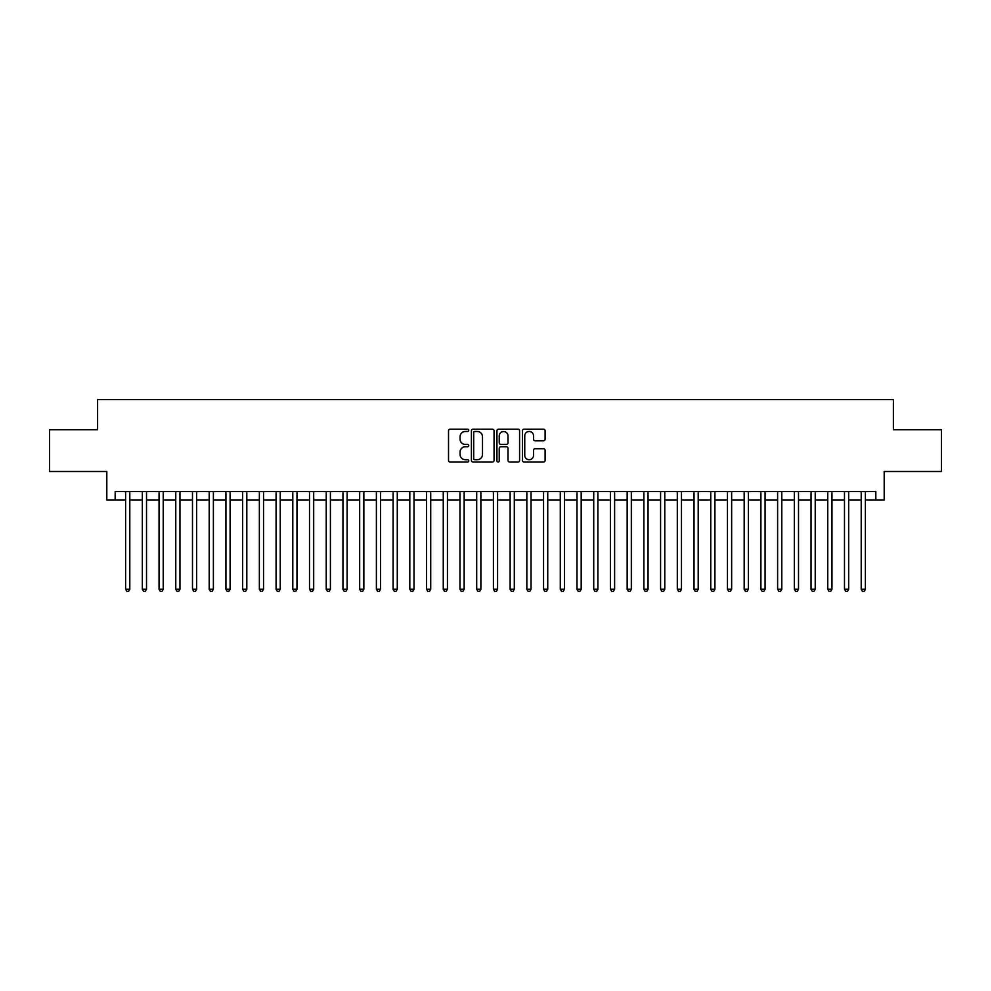 <?xml version="1.0" encoding="UTF-8"?>
<svg xmlns="http://www.w3.org/2000/svg" width="991" height="991" viewBox="0 0 991 991"><rect width="100%" height="100%" fill="white"/><g stroke="black" fill="none" stroke-linecap="round" stroke-linejoin="round"><path stroke-width="1.49" d="M468.755 430.342A1.152 1.152 0 0 0 467.603 429.19L450.174 429.19A1.635 1.635 0 0 0 448.527 430.825L448.527 460.369A1.635 1.635 0 0 0 450.174 462.004L467.603 462.004A1.152 1.152 0 0 0 468.755 460.852A1.152 1.152 0 0 0 467.603 459.713L465.349 459.713A5.252 5.252 0 0 1 460.097 454.46L460.097 451.995A5.252 5.252 0 0 1 465.349 446.743L467.603 446.743A1.152 1.152 0 0 0 468.755 445.603A1.152 1.152 0 0 0 467.603 444.451L465.349 444.451A5.252 5.252 0 0 1 460.097 439.199L460.097 436.734A5.252 5.252 0 0 1 465.349 431.481L467.603 431.481A1.152 1.152 0 0 0 468.755 430.342M543.452 440.76A1.635 1.635 0 0 0 545.1 439.112L545.1 430.825A1.635 1.635 0 0 0 543.452 429.19L524.09 429.19A1.635 1.635 0 0 0 522.455 430.825L522.455 460.369A1.635 1.635 0 0 0 524.09 462.004L543.452 462.004A1.635 1.635 0 0 0 545.1 460.369L545.1 450.36A1.635 1.635 0 0 0 543.452 448.712L535.165 448.712A1.635 1.635 0 0 0 533.53 450.36L533.53 455.315A4.385 4.385 0 0 1 529.144 459.713A4.385 4.385 0 0 1 524.747 455.315L524.747 435.879A4.385 4.385 0 0 1 529.144 431.481A4.385 4.385 0 0 1 533.53 435.879L533.53 439.112A1.635 1.635 0 0 0 535.165 440.76L543.452 440.76M115.167 499.935L115.167 491.573L875.833 491.573L875.833 499.935L884.195 499.935L884.195 471.505L941.45 471.505L941.45 429.71L893.387 429.71L893.387 399.621L97.614 399.621L97.614 429.71L49.55 429.71L49.55 471.505L106.805 471.505L106.805 499.935L125.622 499.935M494.063 430.825A1.635 1.635 0 0 0 492.428 429.19L473.054 429.19A1.635 1.635 0 0 0 471.419 430.825L471.419 460.369A1.635 1.635 0 0 0 473.054 462.004L492.428 462.004A1.635 1.635 0 0 0 494.063 460.369L494.063 430.825M498.572 429.19L517.946 429.19A1.635 1.635 0 0 1 519.581 430.825L519.581 460.369A1.635 1.635 0 0 1 517.946 462.004L509.659 462.004A1.635 1.635 0 0 1 508.011 460.369L508.011 448.39A1.635 1.635 0 0 0 506.376 446.743L500.876 446.743A1.635 1.635 0 0 0 499.229 448.39L499.229 460.852A1.152 1.152 0 0 1 498.089 462.004A1.152 1.152 0 0 1 496.937 460.852L496.937 430.825A1.635 1.635 0 0 1 498.572 429.19M129.796 499.935L142.332 499.935M146.519 499.935L159.056 499.935M163.23 499.935L175.766 499.935M179.953 499.935L192.489 499.935M196.664 499.935L209.2 499.935M213.387 499.935L225.923 499.935M230.098 499.935L242.646 499.935M246.821 499.935L259.357 499.935M263.544 499.935L276.08 499.935M280.255 499.935L292.791 499.935M296.978 499.935L309.514 499.935M313.689 499.935L326.237 499.935M330.412 499.935L342.948 499.935M347.123 499.935L359.671 499.935M363.846 499.935L376.382 499.935M380.569 499.935L393.105 499.935M397.28 499.935L409.816 499.935M414.003 499.935L426.539 499.935M430.713 499.935L443.262 499.935M447.436 499.935L459.973 499.935M464.16 499.935L476.696 499.935M480.87 499.935L493.407 499.935M497.593 499.935L510.13 499.935M514.304 499.935L526.84 499.935M531.027 499.935L543.563 499.935M547.738 499.935L560.287 499.935M564.461 499.935L576.997 499.935M581.184 499.935L593.72 499.935M597.895 499.935L610.431 499.935M614.618 499.935L627.154 499.935M631.329 499.935L643.877 499.935M648.052 499.935L660.588 499.935M664.763 499.935L677.311 499.935M681.486 499.935L694.022 499.935M698.209 499.935L710.745 499.935M714.92 499.935L727.456 499.935M731.643 499.935L744.179 499.935M748.354 499.935L760.902 499.935M765.077 499.935L777.613 499.935M781.8 499.935L794.336 499.935M798.511 499.935L811.047 499.935M815.234 499.935L827.77 499.935M831.945 499.935L844.481 499.935M848.668 499.935L861.204 499.935M865.378 499.935L875.833 499.935M474.862 431.481A1.152 1.152 0 0 0 473.71 432.633L473.71 458.56A1.152 1.152 0 0 0 474.862 459.713L477.241 459.713A5.252 5.252 0 0 0 482.493 454.46L482.493 436.734A5.252 5.252 0 0 0 477.241 431.481L474.862 431.481M508.011 435.953A4.385 4.385 0 0 0 503.626 431.568A4.385 4.385 0 0 0 499.229 435.953L499.229 442.804A1.635 1.635 0 0 0 500.876 444.451L506.376 444.451A1.635 1.635 0 0 0 508.011 442.804L508.011 435.953M129.796 491.573L129.796 589.199L125.622 589.199L125.622 491.573M129.796 589.199L128.545 591.379L126.873 591.379L125.622 589.199M146.519 491.573L146.519 589.199L142.332 589.199L142.332 491.573M146.519 589.199L145.256 591.379L143.584 591.379L142.332 589.199M163.23 491.573L163.23 589.199L159.056 589.199L159.056 491.573M163.23 589.199L161.979 591.379L160.307 591.379L159.056 589.199M179.953 491.573L179.953 589.199L175.766 589.199L175.766 491.573M179.953 589.199L178.69 591.379L177.03 591.379L175.766 589.199M196.664 491.573L196.664 589.199L192.489 589.199L192.489 491.573M196.664 589.199L195.413 591.379L193.74 591.379L192.489 589.199M213.387 491.573L213.387 589.199L209.2 589.199L209.2 491.573M213.387 589.199L212.136 591.379L210.464 591.379L209.2 589.199M230.098 491.573L230.098 589.199L225.923 589.199L225.923 491.573M230.098 589.199L228.847 591.379L227.174 591.379L225.923 589.199M246.821 491.573L246.821 589.199L242.646 589.199L242.646 491.573M246.821 589.199L245.57 591.379L243.897 591.379L242.646 589.199M263.544 491.573L263.544 589.199L259.357 589.199L259.357 491.573M263.544 589.199L262.281 591.379L260.608 591.379L259.357 589.199M280.255 491.573L280.255 589.199L276.08 589.199L276.08 491.573M280.255 589.199L279.004 591.379L277.331 591.379L276.08 589.199M296.978 491.573L296.978 589.199L292.791 589.199L292.791 491.573M296.978 589.199L295.727 591.379L294.054 591.379L292.791 589.199M313.689 491.573L313.689 589.199L309.514 589.199L309.514 491.573M313.689 589.199L312.438 591.379L310.765 591.379L309.514 589.199M330.412 491.573L330.412 589.199L326.237 589.199L326.237 491.573M330.412 589.199L329.161 591.379L327.488 591.379L326.237 589.199M347.123 491.573L347.123 589.199L342.948 589.199L342.948 491.573M347.123 589.199L345.871 591.379L344.199 591.379L342.948 589.199M363.846 491.573L363.846 589.199L359.671 589.199L359.671 491.573M363.846 589.199L362.595 591.379L360.922 591.379L359.671 589.199M380.569 491.573L380.569 589.199L376.382 589.199L376.382 491.573M380.569 589.199L379.305 591.379L377.633 591.379L376.382 589.199M397.28 491.573L397.28 589.199L393.105 589.199L393.105 491.573M397.28 589.199L396.028 591.379L394.356 591.379L393.105 589.199M414.003 491.573L414.003 589.199L409.816 589.199L409.816 491.573M414.003 589.199L412.751 591.379L411.079 591.379L409.816 589.199M430.713 491.573L430.713 589.199L426.539 589.199L426.539 491.573M430.713 589.199L429.462 591.379L427.79 591.379L426.539 589.199M447.436 491.573L447.436 589.199L443.262 589.199L443.262 491.573M447.436 589.199L446.185 591.379L444.513 591.379L443.262 589.199M464.16 491.573L464.16 589.199L459.973 589.199L459.973 491.573M464.16 589.199L462.896 591.379L461.224 591.379L459.973 589.199M480.87 491.573L480.87 589.199L476.696 589.199L476.696 491.573M480.87 589.199L479.619 591.379L477.947 591.379L476.696 589.199M497.593 491.573L497.593 589.199L493.407 589.199L493.407 491.573M497.593 589.199L496.33 591.379L494.67 591.379L493.407 589.199M514.304 491.573L514.304 589.199L510.13 589.199L510.13 491.573M514.304 589.199L513.053 591.379L511.381 591.379L510.13 589.199M531.027 491.573L531.027 589.199L526.84 589.199L526.84 491.573M531.027 589.199L529.776 591.379L528.104 591.379L526.84 589.199M547.738 491.573L547.738 589.199L543.563 589.199L543.563 491.573M547.738 589.199L546.487 591.379L544.815 591.379L543.563 589.199M564.461 491.573L564.461 589.199L560.287 589.199L560.287 491.573M564.461 589.199L563.21 591.379L561.538 591.379L560.287 589.199M581.184 491.573L581.184 589.199L576.997 589.199L576.997 491.573M581.184 589.199L579.921 591.379L578.249 591.379L576.997 589.199M597.895 491.573L597.895 589.199L593.72 589.199L593.72 491.573M597.895 589.199L596.644 591.379L594.972 591.379L593.72 589.199M614.618 491.573L614.618 589.199L610.431 589.199L610.431 491.573M614.618 589.199L613.367 591.379L611.695 591.379L610.431 589.199M631.329 491.573L631.329 589.199L627.154 589.199L627.154 491.573M631.329 589.199L630.078 591.379L628.405 591.379L627.154 589.199M648.052 491.573L648.052 589.199L643.877 589.199L643.877 491.573M648.052 589.199L646.801 591.379L645.129 591.379L643.877 589.199M664.763 491.573L664.763 589.199L660.588 589.199L660.588 491.573M664.763 589.199L663.512 591.379L661.839 591.379L660.588 589.199M681.486 491.573L681.486 589.199L677.311 589.199L677.311 491.573M681.486 589.199L680.235 591.379L678.562 591.379L677.311 589.199M698.209 491.573L698.209 589.199L694.022 589.199L694.022 491.573M698.209 589.199L696.946 591.379L695.273 591.379L694.022 589.199M714.92 491.573L714.92 589.199L710.745 589.199L710.745 491.573M714.92 589.199L713.669 591.379L711.996 591.379L710.745 589.199M731.643 491.573L731.643 589.199L727.456 589.199L727.456 491.573M731.643 589.199L730.392 591.379L728.719 591.379L727.456 589.199M748.354 491.573L748.354 589.199L744.179 589.199L744.179 491.573M748.354 589.199L747.103 591.379L745.43 591.379L744.179 589.199M765.077 491.573L765.077 589.199L760.902 589.199L760.902 491.573M765.077 589.199L763.826 591.379L762.153 591.379L760.902 589.199M781.8 491.573L781.8 589.199L777.613 589.199L777.613 491.573M781.8 589.199L780.536 591.379L778.864 591.379L777.613 589.199M798.511 491.573L798.511 589.199L794.336 589.199L794.336 491.573M798.511 589.199L797.26 591.379L795.587 591.379L794.336 589.199M815.234 491.573L815.234 589.199L811.047 589.199L811.047 491.573M815.234 589.199L813.97 591.379L812.31 591.379L811.047 589.199M831.945 491.573L831.945 589.199L827.77 589.199L827.77 491.573M831.945 589.199L830.693 591.379L829.021 591.379L827.77 589.199M848.668 491.573L848.668 589.199L844.481 589.199L844.481 491.573M848.668 589.199L847.416 591.379L845.744 591.379L844.481 589.199M865.378 491.573L865.378 589.199L861.204 589.199L861.204 491.573M865.378 589.199L864.127 591.379L862.455 591.379L861.204 589.199"/></g></svg>
